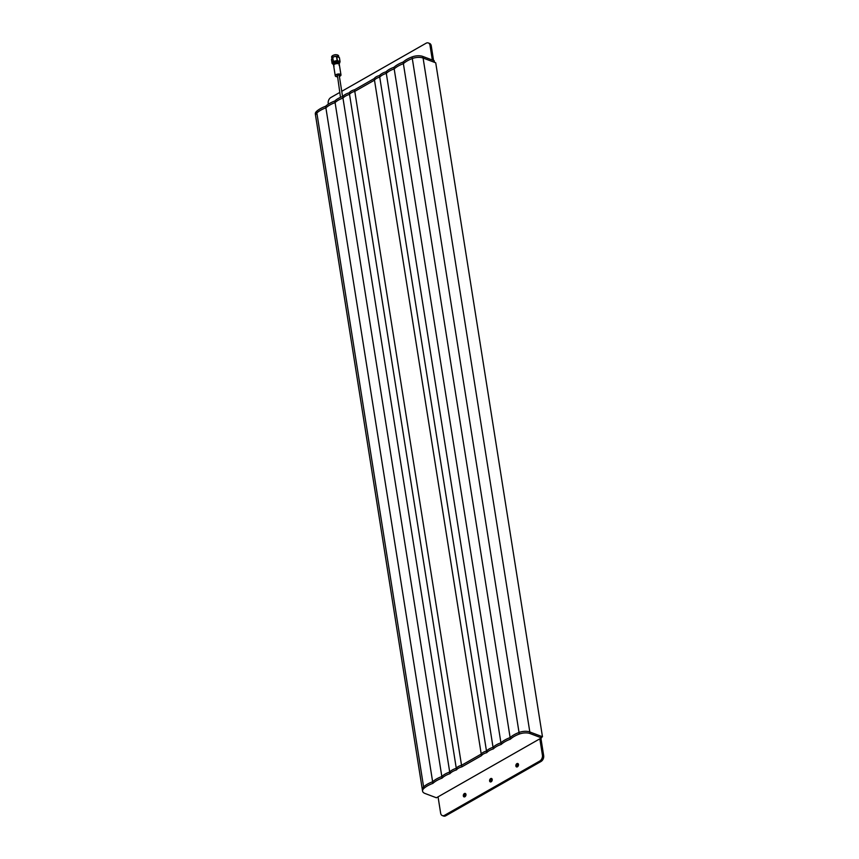 <?xml version="1.0" encoding="UTF-8"?>
<svg xmlns="http://www.w3.org/2000/svg" width="859" height="859" viewBox="0 0 859 859"><rect width="100%" height="100%" fill="white"/><g stroke="black" fill="none" stroke-linecap="round" stroke-linejoin="round"><path stroke-width="1.29" d="M514.101 734.746A22.796 10.576 171 0 0 510.128 737.602L403.386 63.673A22.796 10.576 171 0 0 398.168 66.057A22.796 10.576 171 0 0 394.184 68.913A16.869 7.828 171 0 0 389.632 70.921A16.869 7.828 171 0 0 386.314 73.402A11.854 5.498 171 0 0 382.405 75.034A11.854 5.498 171 0 0 379.742 77.149A7.752 3.597 171 0 0 376.5 78.405A7.752 3.597 171 0 0 374.492 80.145L354.788 91.365A7.752 3.597 171 0 0 351.546 92.632A7.752 3.597 171 0 0 349.538 94.361A11.854 5.498 171 0 0 345.629 96.004A11.854 5.498 171 0 0 342.966 98.109A16.869 7.828 171 0 0 338.414 100.116A16.869 7.828 171 0 0 335.085 102.597A22.796 10.576 171 0 0 329.877 104.991A22.796 10.576 171 0 0 325.894 107.837A22.796 10.576 171 0 0 320.675 110.231A22.796 10.576 171 0 0 316.864 112.937A9.116 4.231 171 0 0 315.586 115.621A9.116 4.231 171 0 1 316.864 112.937A22.796 10.576 171 0 1 325.894 107.837L432.635 781.776A22.796 10.576 171 0 0 427.417 784.16A22.796 10.576 171 0 0 423.605 786.865A9.116 4.231 171 0 0 422.327 789.55A9.116 4.231 -9 0 1 423.605 786.865A22.796 10.576 -9 0 1 432.635 781.776L432.893 783.365A22.796 10.576 -9 0 1 442.084 778.125A16.869 7.828 -9 0 1 449.966 773.637A11.854 5.498 -9 0 1 456.526 769.889A7.752 3.597 -9 0 1 461.788 766.894L481.48 755.662A7.752 3.597 -9 0 1 486.731 752.677A11.854 5.498 -9 0 1 493.302 748.93A16.869 7.828 -9 0 1 501.184 744.442A22.796 10.576 -9 0 1 510.375 739.191A22.796 10.576 -9 0 1 519.287 734.058A9.116 4.231 -9 0 1 530.078 733.565L541.481 737.881L541.234 736.281L529.82 731.975A9.116 4.231 171 0 0 519.04 732.459A22.796 10.576 171 0 0 514.101 734.746M541.406 737.366L542.469 736.754L435.728 62.814L423.09 58.036A9.116 4.231 171 0 0 412.299 58.53A22.796 10.576 171 0 0 407.359 60.817A22.796 10.576 171 0 0 403.386 63.673A22.796 10.576 171 0 0 394.184 68.913A16.869 7.828 171 0 0 386.314 73.402A11.854 5.498 171 0 0 379.742 77.149A7.752 3.597 171 0 0 374.492 80.145L354.788 91.365A7.752 3.597 171 0 0 349.538 94.361A11.854 5.498 171 0 0 342.966 98.109A16.869 7.828 171 0 0 335.085 102.597A22.796 10.576 171 0 0 325.894 107.837L325.647 106.248A22.796 10.576 171 0 0 316.606 111.337A9.116 4.231 171 0 0 315.328 114.022L422.574 791.15A9.116 4.231 -9 0 1 423.852 788.465A22.796 10.576 -9 0 1 432.893 783.365M501.184 744.442L500.926 742.842A16.869 7.828 171 0 0 496.373 744.85A16.869 7.828 171 0 0 493.045 747.33A16.869 7.828 -9 0 1 500.926 742.842A22.796 10.576 -9 0 1 510.128 737.602A22.796 10.576 171 0 0 504.909 739.986A22.796 10.576 171 0 0 500.926 742.842L393.937 67.313A16.869 7.828 171 0 0 386.056 71.802L493.045 747.33A11.854 5.498 171 0 0 489.147 748.973A11.854 5.498 171 0 0 486.484 751.077L379.485 75.549A7.752 3.597 171 0 0 374.234 78.545L481.233 754.073L461.53 765.305A7.752 3.597 171 0 0 458.287 766.572A7.752 3.597 171 0 0 456.279 768.3L349.28 92.772A11.854 5.498 171 0 0 342.72 96.509L449.708 772.037A16.869 7.828 171 0 0 445.155 774.056A16.869 7.828 171 0 0 441.827 776.536L334.838 101.008A22.796 10.576 171 0 0 325.647 106.248M456.526 769.889L456.279 768.3A11.854 5.498 171 0 0 452.371 769.932A11.854 5.498 171 0 0 449.708 772.037A11.854 5.498 -9 0 1 456.279 768.3A7.752 3.597 -9 0 1 461.53 765.305L481.233 754.073A7.752 3.597 -9 0 1 486.484 751.077A7.752 3.597 171 0 0 483.241 752.344A7.752 3.597 171 0 0 481.233 754.073L481.48 755.662M436.619 778.92A22.796 10.576 171 0 0 432.635 781.776A22.796 10.576 -9 0 1 441.827 776.536A22.796 10.576 171 0 0 436.619 778.92M542.469 736.754L529.82 731.975L423.09 58.036A9.116 4.231 171 0 0 412.299 58.53A22.796 10.576 171 0 0 403.386 63.673L403.129 62.073A22.796 10.576 171 0 0 393.937 67.313M461.788 766.894L354.542 89.776A7.752 3.597 171 0 0 349.28 92.772M422.832 56.447L434.235 60.753L434.493 62.353L423.09 58.036L422.832 56.447A9.116 4.231 171 0 0 412.041 56.93A22.796 10.576 171 0 0 403.129 62.073M342.72 96.509A16.869 7.828 171 0 0 334.838 101.008M374.234 78.545L354.542 89.776M386.056 71.802A11.854 5.498 171 0 0 379.485 75.549M541.481 737.881L436.415 797.775L425.012 793.469A9.116 4.231 -9 0 1 422.574 791.15M449.966 773.637L449.708 772.037A16.869 7.828 -9 0 0 441.827 776.536L442.084 778.125M493.302 748.93L493.045 747.33A11.854 5.498 -9 0 0 486.484 751.077L486.731 752.677M530.078 733.565L529.82 731.975A9.116 4.231 -9 0 0 519.04 732.459A22.796 10.576 -9 0 0 510.128 737.602L510.375 739.191M465.803 793.952A1.825 1.256 -69.3 0 0 465.632 794.038A1.825 1.256 -69.3 0 0 464.719 796.841M464.386 793.566A1.825 1.256 -69.3 0 0 463.323 795.327A1.825 1.256 -69.3 0 0 464 796.873A1.825 1.256 -69.3 0 0 464.891 796.755A1.825 1.256 -69.3 0 0 465.965 795.005A1.825 1.256 -69.3 0 0 465.288 793.458A1.825 1.256 -69.3 0 0 464.386 793.566M492.078 778.973A1.825 1.256 -69.3 0 0 491.896 779.059A1.825 1.256 -69.3 0 0 490.983 781.873M490.661 778.598A1.825 1.256 -69.3 0 0 489.587 780.348A1.825 1.256 -69.3 0 0 490.264 781.894A1.825 1.256 -69.3 0 0 491.165 781.787A1.825 1.256 -69.3 0 0 492.228 780.026A1.825 1.256 -69.3 0 0 491.552 778.479A1.825 1.256 -69.3 0 0 490.661 778.598M518.342 764.005A1.825 1.256 -69.3 0 0 518.16 764.091A1.825 1.256 -69.3 0 0 517.247 766.894M516.925 763.619A1.825 1.256 -69.3 0 0 515.851 765.38A1.825 1.256 -69.3 0 0 516.527 766.926A1.825 1.256 -69.3 0 0 517.429 766.808A1.825 1.256 -69.3 0 0 518.492 765.058A1.825 1.256 -69.3 0 0 517.816 763.511A1.825 1.256 -69.3 0 0 516.925 763.619M341.753 91.312L426.096 43.229A4.563 3.135 110.7 0 1 428.33 42.95L429.575 43.422A4.563 3.135 110.7 0 1 431.25 45.806L433.57 60.506M540.912 738.203L543.672 755.63A4.563 3.135 110.7 0 1 541.02 761.493L445.8 815.771A4.563 3.135 110.7 0 1 443.555 816.05L442.321 815.578A4.563 3.135 110.7 0 1 440.646 813.194L438.058 796.841M328.353 104.164L328.224 103.37A4.563 3.135 110.7 0 1 330.876 97.507L339.713 92.471M539.839 738.815L542.426 755.168A4.563 3.135 110.7 0 1 539.785 761.02L444.565 815.309A4.563 3.135 110.7 0 1 442.321 815.578M428.33 42.95A4.563 3.135 110.7 0 1 430.005 45.344L432.335 60.033M340.497 97.368L337.372 75.087L339.198 75.195L342.58 96.562M339.112 63.512A2.899 1.342 171 0 0 339.122 63.233A2.899 1.342 171 0 0 337.308 62.288A2.899 1.342 171 0 0 334.301 62.943A2.899 1.342 171 0 0 333.41 64.135A2.899 1.342 171 0 0 333.507 64.393M339.155 63.598A3.619 1.675 171 0 0 339.488 63.265A3.619 1.675 171 0 0 339.595 63.104L338.961 63.534M332.057 57.854L332.036 57.864A3.619 1.675 -9 0 1 332.057 57.854A3.619 1.675 -9 0 1 332.916 57.145A3.619 1.675 -9 0 1 334.548 56.522L332.755 57.478A4.112 1.911 171 0 0 332.669 57.532A4.112 1.911 171 0 0 332.583 57.574L331.477 59.464L332.1 63.405L333.206 61.526A4.112 1.911 -9 0 1 333.378 61.419L332.755 57.478M338.596 63.104A2.437 1.127 171 0 0 334.613 63.061A2.437 1.127 171 0 0 333.872 63.856M334.097 66.079A2.899 1.342 -9 0 1 333.625 65.477A2.899 1.342 -9 0 1 334.516 64.285A2.899 1.342 -9 0 1 337.512 63.63A2.899 1.342 -9 0 1 339.337 64.575A2.899 1.342 -9 0 1 339.069 65.295M337.233 76.762A2.899 1.342 -9 0 1 335.257 75.817L333.496 64.672A2.899 1.342 -9 0 1 334.387 63.48A2.899 1.342 -9 0 1 337.394 62.836A2.899 1.342 -9 0 1 339.208 63.77L339.337 64.575M333.378 61.419L337.136 60.538A4.112 1.911 -9 0 1 337.362 60.538L340.014 61.537A4.112 1.911 -9 0 1 340.067 61.644L339.445 57.703A4.112 1.911 171 0 0 339.391 57.596L336.739 56.597A4.112 1.911 171 0 0 336.513 56.597L334.548 56.522A3.619 1.675 -9 0 1 337.984 56.587A3.619 1.675 -9 0 1 338.467 56.834A3.619 1.675 -9 0 1 338.51 56.866M333.206 61.526L332.583 57.574L331.95 58.015M333.56 64.522L332.154 63.512A4.112 1.911 -9 0 1 332.1 63.405M336.513 56.597L337.136 60.538M337.362 60.538L336.739 56.597M339.391 57.596L340.014 61.537M340.067 61.644L339.595 63.104A3.619 1.675 171 0 0 338.768 61.558A3.619 1.675 171 0 0 335.343 61.494A3.619 1.675 171 0 0 332.734 62.975A3.619 1.675 171 0 0 333.067 64.275A3.619 1.675 171 0 0 333.485 64.5M337.2 76.569A2.513 1.17 -9 0 1 335.633 75.753A2.513 1.17 -9 0 1 336.406 74.722A2.513 1.17 -9 0 1 339.015 74.153A2.513 1.17 -9 0 1 340.594 74.969A2.513 1.17 -9 0 1 339.82 76.011A2.513 1.17 -9 0 1 339.359 76.226M335.257 75.817A2.899 1.342 -9 0 1 336.148 74.626A2.899 1.342 -9 0 1 339.155 73.971A2.899 1.342 -9 0 1 340.98 74.916A2.899 1.342 -9 0 1 340.089 76.107A2.899 1.342 -9 0 1 339.391 76.419M333.625 65.477L333.496 64.672A2.899 1.342 -9 0 1 334.387 63.48A2.899 1.342 -9 0 1 337.394 62.836A2.899 1.342 -9 0 1 339.208 63.77L340.98 74.916M423.852 788.465L316.606 111.337M519.287 734.058L412.041 56.93M444.565 815.309L445.8 815.771M539.785 761.02L541.02 761.493M542.426 755.168L543.672 755.63M430.005 45.344L431.25 45.806M339.047 63.018A2.899 1.342 171 0 0 339.058 62.793A2.899 1.342 171 0 0 337.233 61.848A2.899 1.342 171 0 0 334.226 62.503A2.899 1.342 171 0 0 333.335 63.695A2.899 1.342 171 0 0 333.41 63.91M333.389 64.038A3.125 1.45 -9 0 1 334.044 62.235A3.125 1.45 -9 0 1 337.823 61.601A3.125 1.45 -9 0 1 339.112 63.126M338.607 55.932A3.522 1.632 171 0 0 336.395 54.793A3.522 1.632 171 0 0 332.734 55.577A3.522 1.632 171 0 0 331.649 57.038L332.755 55.513C335.289 54.289 337.243 54.428 338.607 55.932L338.79 57.059M332.798 55.513A3.415 1.578 -9 0 1 337.898 55.137M332.068 56.06A3.415 1.578 -9 0 1 332.734 55.545M331.649 57.038L331.832 58.229"/></g></svg>
